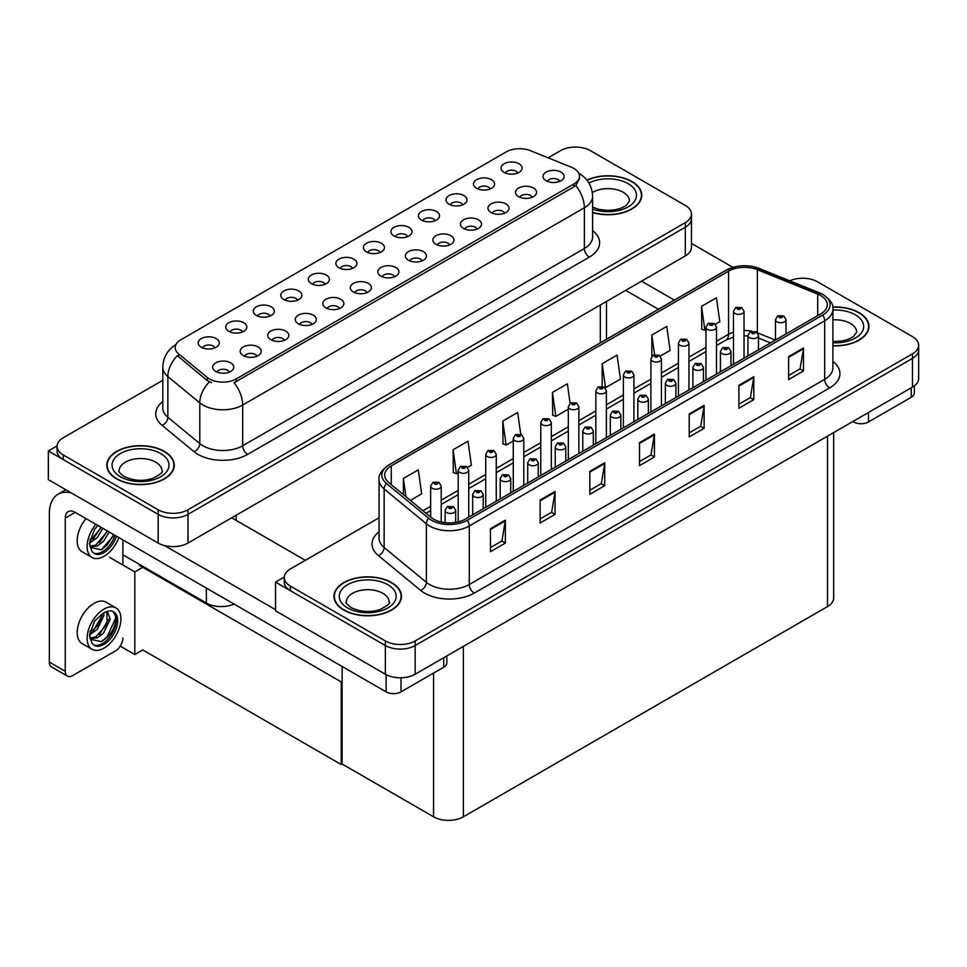 <?xml version="1.0" encoding="UTF-8"?>
<svg xmlns="http://www.w3.org/2000/svg" width="967" height="967" viewBox="0 0 967 967"><rect width="100%" height="100%" fill="white"/><g stroke="black" fill="none" stroke-linecap="round" stroke-linejoin="round"><path stroke-width="1.45" d="M380.091 252.496A6.322 3.65 0 0 0 378.399 250.707A6.322 3.65 0 0 0 372.162 249.788A6.322 3.65 0 0 0 367.75 252.496M381.373 243.249A10.54 6.08 0 0 0 367.871 242.572A10.54 6.08 0 0 0 364.378 250.139A10.54 6.08 0 0 0 366.469 251.855A10.54 6.08 0 0 0 383.476 250.139A10.54 6.08 0 0 0 381.373 243.249M352.568 268.391A6.322 3.65 0 0 0 350.864 266.602A6.322 3.65 0 0 0 344.639 265.683A6.322 3.65 0 0 0 340.227 268.391M353.849 259.144A10.54 6.08 0 0 0 340.348 258.467A10.54 6.08 0 0 0 336.854 266.034A10.54 6.08 0 0 0 338.946 267.75A10.54 6.08 0 0 0 355.941 266.034A10.54 6.08 0 0 0 353.849 259.144M325.033 284.274A6.322 3.65 0 0 0 323.341 282.497A6.322 3.65 0 0 0 317.103 281.578A6.322 3.65 0 0 0 312.704 284.274M326.326 275.039A10.54 6.08 0 0 0 312.812 274.362A10.54 6.08 0 0 0 309.319 281.929A10.54 6.08 0 0 0 311.41 283.645A10.54 6.08 0 0 0 328.417 281.929A10.54 6.08 0 0 0 326.326 275.039M504.665 213.163A6.322 3.65 0 0 0 502.973 211.386A6.322 3.65 0 0 0 496.736 210.455A6.322 3.65 0 0 0 492.336 213.163M505.959 203.916A10.54 6.08 0 0 0 492.445 203.239A10.54 6.08 0 0 0 488.951 210.806A10.54 6.08 0 0 0 491.043 212.522A10.54 6.08 0 0 0 508.05 210.806A10.54 6.08 0 0 0 505.959 203.916M422.083 260.836A6.322 3.65 0 0 0 420.391 259.059A6.322 3.65 0 0 0 414.154 258.141A6.322 3.65 0 0 0 409.742 260.836M423.365 251.601A10.54 6.08 0 0 0 409.863 250.924A10.54 6.08 0 0 0 406.37 258.491A10.54 6.08 0 0 0 408.461 260.208A10.54 6.08 0 0 0 425.456 258.491A10.54 6.08 0 0 0 423.365 251.601M517.744 173.02A6.322 3.65 0 0 0 516.04 171.244A6.322 3.65 0 0 0 509.814 170.325A6.322 3.65 0 0 0 505.403 173.02M519.025 163.786A10.54 6.08 0 0 0 505.511 163.109A10.54 6.08 0 0 0 502.018 170.675A10.54 6.08 0 0 0 504.109 172.392A10.54 6.08 0 0 0 521.116 170.675A10.54 6.08 0 0 0 519.025 163.786M449.607 244.941A6.322 3.65 0 0 0 447.914 243.164A6.322 3.65 0 0 0 441.689 242.246A6.322 3.65 0 0 0 437.277 244.941M450.9 235.706A10.54 6.08 0 0 0 437.386 235.029A10.54 6.08 0 0 0 433.893 242.596A10.54 6.08 0 0 0 435.984 244.313A10.54 6.08 0 0 0 452.991 242.596A10.54 6.08 0 0 0 450.9 235.706M532.201 197.268A6.322 3.65 0 0 0 530.496 195.491A6.322 3.65 0 0 0 524.271 194.56A6.322 3.65 0 0 0 519.859 197.268M533.482 188.033A10.54 6.08 0 0 0 519.98 187.344A10.54 6.08 0 0 0 516.487 194.911A10.54 6.08 0 0 0 518.578 196.639A10.54 6.08 0 0 0 535.573 194.911A10.54 6.08 0 0 0 533.482 188.033M242.451 331.959A6.322 3.65 0 0 0 240.759 330.182A6.322 3.65 0 0 0 234.522 329.251A6.322 3.65 0 0 0 230.11 331.959M243.732 322.724A10.54 6.08 0 0 0 230.231 322.047A10.54 6.08 0 0 0 226.737 329.602A10.54 6.08 0 0 0 228.828 331.33A10.54 6.08 0 0 0 245.823 329.602A10.54 6.08 0 0 0 243.732 322.724M311.966 324.416A6.322 3.65 0 0 0 310.274 322.64A6.322 3.65 0 0 0 304.037 321.709A6.322 3.65 0 0 0 299.625 324.416M313.248 315.182A10.54 6.08 0 0 0 299.746 314.493A10.54 6.08 0 0 0 296.253 322.059A10.54 6.08 0 0 0 298.344 323.788A10.54 6.08 0 0 0 315.339 322.059A10.54 6.08 0 0 0 313.248 315.182M462.685 204.811A6.322 3.65 0 0 0 460.981 203.034A6.322 3.65 0 0 0 454.756 202.103A6.322 3.65 0 0 0 450.344 204.811M463.967 195.576A10.54 6.08 0 0 0 450.453 194.899A10.54 6.08 0 0 0 446.972 202.454A10.54 6.08 0 0 0 449.063 204.182A10.54 6.08 0 0 0 466.058 202.454A10.54 6.08 0 0 0 463.967 195.576M256.908 356.207A6.322 3.65 0 0 0 255.215 354.418A6.322 3.65 0 0 0 248.978 353.499A6.322 3.65 0 0 0 244.566 356.207M258.189 346.96A10.54 6.08 0 0 0 244.687 346.283A10.54 6.08 0 0 0 241.194 353.849A10.54 6.08 0 0 0 243.285 355.566A10.54 6.08 0 0 0 260.292 353.849A10.54 6.08 0 0 0 258.189 346.96M477.142 229.058A6.322 3.65 0 0 0 475.438 227.269A6.322 3.65 0 0 0 469.213 226.351A6.322 3.65 0 0 0 464.801 229.058M478.423 219.811A10.54 6.08 0 0 0 464.922 219.134A10.54 6.08 0 0 0 461.428 226.701A10.54 6.08 0 0 0 463.519 228.417A10.54 6.08 0 0 0 480.514 226.701A10.54 6.08 0 0 0 478.423 219.811M339.502 308.521A6.322 3.65 0 0 0 337.797 306.744A6.322 3.65 0 0 0 331.572 305.814A6.322 3.65 0 0 0 327.16 308.521M340.783 299.286A10.54 6.08 0 0 0 327.269 298.61A10.54 6.08 0 0 0 323.788 306.164A10.54 6.08 0 0 0 325.879 307.893A10.54 6.08 0 0 0 342.874 306.164A10.54 6.08 0 0 0 340.783 299.286M490.209 188.916A6.322 3.65 0 0 0 488.516 187.139A6.322 3.65 0 0 0 482.279 186.208A6.322 3.65 0 0 0 477.867 188.916M491.49 179.681A10.54 6.08 0 0 0 477.988 179.004A10.54 6.08 0 0 0 474.495 186.571A10.54 6.08 0 0 0 476.586 188.287A10.54 6.08 0 0 0 493.581 186.571A10.54 6.08 0 0 0 491.49 179.681M394.56 276.731A6.322 3.65 0 0 0 392.856 274.954A6.322 3.65 0 0 0 386.631 274.024A6.322 3.65 0 0 0 382.219 276.731M395.841 267.496A10.54 6.08 0 0 0 382.328 266.819A10.54 6.08 0 0 0 378.834 274.386A10.54 6.08 0 0 0 380.925 276.103A10.54 6.08 0 0 0 397.933 274.386A10.54 6.08 0 0 0 395.841 267.496M407.627 236.601A6.322 3.65 0 0 0 405.922 234.824A6.322 3.65 0 0 0 399.697 233.893A6.322 3.65 0 0 0 395.285 236.601M408.908 227.366A10.54 6.08 0 0 0 395.394 226.677A10.54 6.08 0 0 0 391.913 234.244A10.54 6.08 0 0 0 394.004 235.972A10.54 6.08 0 0 0 410.999 234.244A10.54 6.08 0 0 0 408.908 227.366M367.025 292.626A6.322 3.65 0 0 0 365.333 290.849A6.322 3.65 0 0 0 359.095 289.919A6.322 3.65 0 0 0 354.684 292.626M368.306 283.391A10.54 6.08 0 0 0 354.804 282.715A10.54 6.08 0 0 0 351.311 290.269A10.54 6.08 0 0 0 353.402 291.998A10.54 6.08 0 0 0 370.397 290.269A10.54 6.08 0 0 0 368.306 283.391M284.443 340.311A6.322 3.65 0 0 0 282.739 338.535A6.322 3.65 0 0 0 276.514 337.604A6.322 3.65 0 0 0 272.102 340.311M285.724 331.065A10.54 6.08 0 0 0 272.21 330.388A10.54 6.08 0 0 0 268.729 337.954A10.54 6.08 0 0 0 270.82 339.671A10.54 6.08 0 0 0 287.815 337.954A10.54 6.08 0 0 0 285.724 331.065M435.15 220.706A6.322 3.65 0 0 0 433.458 218.929A6.322 3.65 0 0 0 427.221 217.998A6.322 3.65 0 0 0 422.809 220.706M436.431 211.471A10.54 6.08 0 0 0 422.93 210.782A10.54 6.08 0 0 0 419.436 218.349A10.54 6.08 0 0 0 421.527 220.077A10.54 6.08 0 0 0 438.522 218.349A10.54 6.08 0 0 0 436.431 211.471M229.384 372.09A6.322 3.65 0 0 0 227.68 370.313A6.322 3.65 0 0 0 221.455 369.394A6.322 3.65 0 0 0 217.043 372.09M230.666 362.855A10.54 6.08 0 0 0 217.164 362.178A10.54 6.08 0 0 0 213.671 369.745A10.54 6.08 0 0 0 215.762 371.461A10.54 6.08 0 0 0 232.757 369.745A10.54 6.08 0 0 0 230.666 362.855M297.51 300.169A6.322 3.65 0 0 0 295.805 298.392A6.322 3.65 0 0 0 289.58 297.473A6.322 3.65 0 0 0 285.168 300.169M298.791 290.934A10.54 6.08 0 0 0 285.289 290.257A10.54 6.08 0 0 0 281.796 297.824A10.54 6.08 0 0 0 283.887 299.54A10.54 6.08 0 0 0 300.882 297.824A10.54 6.08 0 0 0 298.791 290.934M269.974 316.064A6.322 3.65 0 0 0 268.282 314.287A6.322 3.65 0 0 0 262.057 313.356A6.322 3.65 0 0 0 257.645 316.064M271.268 306.829A10.54 6.08 0 0 0 257.754 306.152A10.54 6.08 0 0 0 254.261 313.719A10.54 6.08 0 0 0 256.352 315.435A10.54 6.08 0 0 0 273.359 313.719A10.54 6.08 0 0 0 271.268 306.829M559.724 181.373A6.322 3.65 0 0 0 558.032 179.596A6.322 3.65 0 0 0 551.794 178.665A6.322 3.65 0 0 0 547.382 181.373M561.017 172.138A10.54 6.08 0 0 0 547.503 171.461A10.54 6.08 0 0 0 544.01 179.016A10.54 6.08 0 0 0 546.101 180.744A10.54 6.08 0 0 0 563.108 179.016A10.54 6.08 0 0 0 561.017 172.138M214.928 347.854A6.322 3.65 0 0 0 213.224 346.077A6.322 3.65 0 0 0 206.998 345.146A6.322 3.65 0 0 0 202.587 347.854M216.209 338.619A10.54 6.08 0 0 0 202.695 337.942A10.54 6.08 0 0 0 199.202 345.497A10.54 6.08 0 0 0 201.293 347.226A10.54 6.08 0 0 0 218.3 345.497A10.54 6.08 0 0 0 216.209 338.619M573.927 168.463A18.977 10.951 0 0 0 571.4 167.231L530.484 150.695A18.977 10.951 0 0 0 506.176 151.916L180.744 339.804A18.977 10.951 0 0 0 175.196 347.552A18.977 10.951 0 0 0 178.617 353.837L207.276 377.456A18.977 10.951 0 0 0 236.226 378.919L573.927 183.96A18.977 10.951 0 0 0 579.487 176.212A18.977 10.951 0 0 0 573.927 168.463M234.062 604.085A21.081 12.172 180 0 1 206.37 603.009L122.882 554.816M576.272 147.093L574.676 147.093M57.101 445.908L48.35 450.96L158.165 514.359A21.081 12.172 0 0 0 187.985 514.359L685.289 227.245A21.081 12.172 0 0 0 691.465 218.639A21.081 12.172 0 0 1 685.289 227.245L187.985 514.359A21.081 12.172 0 0 1 158.165 514.359L63.254 459.567A21.081 12.172 0 0 1 57.077 450.96L57.077 446.367A21.081 12.172 0 0 0 63.254 454.973L158.165 509.778A21.081 12.172 0 0 0 187.985 509.778L685.289 222.652A21.081 12.172 0 0 0 691.465 214.045A21.081 12.172 0 0 0 685.289 205.439L590.378 150.647A21.081 12.172 0 0 0 560.57 150.647L548.132 157.826M48.35 450.96L48.35 479.656L158.165 543.055A21.081 12.172 0 0 0 187.985 543.055L685.289 255.941A21.081 12.172 0 0 0 691.465 247.334L691.465 214.045M143.66 566.807L134.812 571.92L109.573 557.343M342.125 681.397L341.23 681.904L341.23 764.534L142.765 649.945L134.812 654.538L120.234 646.125M134.812 654.538L134.812 571.92M341.23 764.534L342.125 764.015L342.125 666.468M140.179 564.801L139.284 565.32L341.23 681.904M379.052 517.768L290.438 568.934A21.081 12.172 0 0 0 284.274 577.541L284.274 582.122A21.081 12.172 0 0 0 290.438 590.728L385.35 645.533A21.081 12.172 0 0 0 415.169 645.533L912.473 358.406A21.081 12.172 0 0 0 918.65 349.8A21.081 12.172 0 0 1 912.473 358.406L415.169 645.533A21.081 12.172 0 0 1 385.35 645.533L275.535 582.122L275.535 610.818L385.35 674.217A21.081 12.172 0 0 0 415.169 674.217L912.473 387.102A21.081 12.172 0 0 0 918.65 378.496L918.65 345.219A21.081 12.172 0 0 0 912.473 336.613L817.562 281.808A21.081 12.172 0 0 0 789.737 280.805M803.456 278.254L801.861 278.254M284.286 577.081L275.535 582.122M833.675 432.6L833.675 597.969A21.081 12.172 180 0 1 827.498 606.575L463.374 816.801A21.081 12.172 180 0 1 433.554 816.801L342.125 764.015M592.602 212.583A33.736 19.473 0 0 0 641.75 195.261A33.736 19.473 0 0 0 631.874 181.482A33.736 19.473 0 0 0 586.884 180.08M164.378 451.396A33.736 19.473 0 0 0 127.62 447.165A33.736 19.473 0 0 0 106.793 465.163A33.736 19.473 0 0 0 116.681 478.931A33.736 19.473 0 0 0 153.439 483.149A33.736 19.473 0 0 0 174.253 465.163A33.736 19.473 0 0 0 164.378 451.396M579.487 176.212L579.487 178.532L575.776 185.483L573.927 186.812L234.099 382.739A24.598 14.203 60 0 1 242.693 405.028A28.103 16.234 180 0 1 202.937 405.028A28.103 16.234 180 0 1 199.794 402.864L167.859 376.538A28.103 16.234 180 0 1 162.782 367.23L162.782 407.965A28.103 16.234 0 0 0 167.859 417.285L199.794 443.599A28.103 16.234 0 0 0 202.937 445.763A28.103 16.234 0 0 0 242.693 445.763L584.37 248.507A28.103 16.234 0 0 0 592.602 237.024L592.602 196.289A28.103 16.234 180 0 1 584.37 207.76A24.598 14.203 -120 0 0 575.776 185.483M211.531 382.739L207.276 380.587L177.348 355.675A24.598 16.451 129.5 0 0 167.859 376.538L167.859 417.285A7.023 4.702 -50.5 0 1 162.105 425.347A35.138 20.283 180 0 1 162.782 401.535M162.782 380.309L63.254 437.761A21.081 12.172 0 0 0 57.077 446.367M832.901 345.848A33.736 19.473 0 0 0 868.934 326.423A33.736 19.473 0 0 0 859.059 312.655A33.736 19.473 0 0 0 832.708 306.998M391.562 582.557A33.736 19.473 0 0 0 354.804 578.339A33.736 19.473 0 0 0 333.978 596.325A33.736 19.473 0 0 0 343.865 610.092A33.736 19.473 0 0 0 380.623 614.323A33.736 19.473 0 0 0 401.45 596.325A33.736 19.473 0 0 0 391.562 582.557M820.693 295.551A22.483 12.982 180 0 1 827.281 304.738A22.483 12.982 180 0 1 820.693 313.912L465.308 519.098A22.483 12.982 180 0 1 430.98 517.357L388.746 482.533A22.483 12.982 180 0 1 384.685 475.087A22.483 12.982 180 0 1 391.26 465.913L728.574 271.171A22.483 12.982 180 0 1 757.366 269.708L817.695 294.101A22.483 12.982 180 0 1 820.693 295.551M822.687 294.403A25.299 14.602 0 0 0 819.303 292.771L758.986 268.379A25.299 14.602 0 0 0 752.906 266.578A25.299 14.602 0 0 0 736.032 266.578A25.299 14.602 0 0 0 726.58 270.023L389.278 464.764A25.299 14.602 0 0 0 386.437 483.464L428.683 518.288A25.299 14.602 0 0 0 467.291 520.246L822.687 315.061A25.299 14.602 0 0 0 822.687 294.403M490.45 528.731L490.45 551.686L505.354 543.079L505.354 520.125L490.45 528.731M490.45 547.612L501.933 540.988L505.294 520.887A5.621 3.252 -120 0 0 505.354 520.125M501.837 541.049L505.354 543.079M540.142 500.048L540.142 523.002L555.046 514.396L555.046 491.441L540.142 500.048M540.142 518.928L551.625 512.292L554.985 492.203A5.621 3.252 -120 0 0 555.046 491.441M551.516 512.353L555.046 514.396M589.834 471.364L589.834 494.306L604.738 485.7L604.738 462.758L589.834 471.364M589.834 490.233L601.317 483.609L604.677 463.519A5.621 3.252 -120 0 0 604.738 462.758M601.208 483.669L604.738 485.7M788.601 356.605L788.601 379.56L803.504 370.953L803.504 347.999L788.601 356.605M788.601 375.486L800.072 368.85L803.444 348.761A5.621 3.252 -120 0 0 803.504 347.999M799.975 368.91L803.504 370.953M738.909 385.289L738.909 408.243L753.813 399.637L753.813 376.683L738.909 385.289M738.909 404.17L750.392 397.546L753.752 377.444A5.621 3.252 -120 0 0 753.813 376.683M750.283 397.606L753.813 399.637M689.217 413.985L689.217 436.927L704.121 428.321L704.121 405.378L689.217 413.985M689.217 432.865L700.7 426.229L704.061 406.14A5.621 3.252 -120 0 0 704.121 405.378M700.591 426.29L704.121 428.321M639.525 442.668L639.525 465.623L654.429 457.016L654.429 434.062L639.525 442.668M639.525 461.549L651.009 454.925L654.369 434.824A5.621 3.252 -120 0 0 654.429 434.062M650.9 454.973L654.429 457.016M284.274 577.541A21.081 12.172 0 0 0 290.438 586.147L385.35 640.94A21.081 12.172 0 0 0 415.169 640.94L912.473 353.825A21.081 12.172 0 0 0 918.65 345.219M467.557 467.351L471.352 465.163L467.992 441.182L453.088 449.788L453.318 472.597M410.371 500.362L421.66 493.847L418.3 469.865L403.396 478.472L403.396 494.608M602.151 363.713L605.523 387.694L620.427 379.088L617.067 355.107L602.151 363.713L602.151 386.353M660.256 356.098L670.119 350.405L666.759 326.423L651.843 335.029L651.843 356.376M715.314 324.308L719.811 321.721L716.45 297.739L701.534 306.346L701.776 329.155M520.754 434.352L517.683 412.486L502.767 421.092L503.009 443.913M570.095 403.251L567.375 383.802L552.459 392.409L552.701 415.218M552.459 392.409L555.832 416.39L568.318 409.186M555.832 416.39L552.459 415.133M605.523 387.694L604.593 387.356M651.843 335.029L654.599 354.671M701.534 306.346L704.907 330.327L705.958 329.711M704.907 330.327L701.534 329.058M502.767 421.092L506.14 445.074L513.259 440.964M506.14 445.074L502.767 443.817M453.088 449.788L456.448 473.77L458.201 472.754M456.448 473.77L453.088 472.512M403.396 478.472L405.947 496.724M441.206 522.011L441.206 486.159A5.27 3.046 180 0 1 437.954 488.976A5.27 3.046 180 0 1 432.213 488.311A5.27 3.046 180 0 1 430.666 486.159L432.769 482.497A3.517 2.115 57.8 0 1 434.642 482.606A1.753 1.015 0 0 0 434.703 484.008A1.753 1.015 0 0 0 437.181 484.008A1.753 1.015 0 0 0 437.181 482.569A1.753 1.015 0 0 0 434.751 482.545L435.464 482.992M434.751 482.545A3.517 1.934 -117.9 0 0 433.107 482.303A3.517 1.934 -117.9 0 0 432.95 482.4M435.416 483.56L434.642 482.606M455.675 522.385L455.675 510.395A5.27 3.046 180 0 1 452.411 513.211A5.27 3.046 180 0 1 446.669 512.546A5.27 3.046 180 0 1 445.134 510.395L447.225 506.744A3.517 2.115 57.8 0 1 449.099 506.841A1.753 1.015 0 0 0 449.159 508.243A1.753 1.015 0 0 0 451.637 508.243A1.753 1.015 0 0 0 451.637 506.817A1.753 1.015 0 0 0 449.208 506.781L451.106 507.53L449.897 507.82L449.099 506.841M449.208 506.781A3.517 1.934 -117.9 0 0 447.564 506.551A3.517 1.934 -117.9 0 0 447.419 506.648M342.125 697.775L341.23 697.255M868.499 412.486L868.499 421.963L911.228 397.28L911.228 387.815M732.901 267.351L691.465 243.43M674.337 300.108L641.556 281.179M914.323 385.881L914.323 392.977A10.54 6.08 180 0 1 911.228 397.28M868.499 421.963A10.54 6.08 180 0 1 853.595 421.963L853.595 421.092M625.661 290.366L658.43 309.283M852.846 421.527L853.595 421.963M401.003 677.77L401.003 691.864L443.744 667.194L443.744 657.717M305.354 560.328L231.705 517.804M275.535 609.669L164.511 545.569M65.248 671.291A10.54 6.08 120 0 0 67.424 676.114L51.529 666.94A10.54 6.08 -60 0 1 49.341 662.117L65.248 671.291L65.248 518.094A14.058 8.111 60 0 1 68.161 511.664A14.058 8.111 60 0 1 75.184 512.353L386.099 691.864L386.099 674.628M71.522 493.025A42.161 24.344 -120 0 0 58.08 494.197A42.161 24.344 -120 0 0 49.341 513.501L49.341 662.117M67.424 676.114A10.54 6.08 120 0 0 72.694 675.595L115.436 650.924A10.54 6.08 120 0 0 122.882 638.015M122.882 565.03L122.882 539.9M446.827 655.94L446.827 662.891A10.54 6.08 180 0 1 443.744 667.194M401.003 691.864A10.54 6.08 180 0 1 386.099 691.864M468.741 517.115L468.741 470.264A5.27 3.046 180 0 1 465.49 473.081A5.27 3.046 180 0 1 459.736 472.416A5.27 3.046 180 0 1 458.201 470.264L460.304 466.602A3.517 2.115 57.8 0 1 462.178 466.71A1.753 1.015 0 0 0 462.226 468.113A1.753 1.015 0 0 0 464.716 468.113A1.753 1.015 0 0 0 464.716 466.674A1.753 1.015 0 0 0 462.286 466.65L464.172 467.399L462.975 467.677L462.178 466.71M462.286 466.65A3.517 1.934 -117.9 0 0 460.643 466.408A3.517 1.934 -117.9 0 0 460.485 466.505M496.264 501.22L496.264 454.369A5.27 3.046 180 0 1 493.013 457.186A5.27 3.046 180 0 1 487.271 456.521A5.27 3.046 180 0 1 485.724 454.369L487.827 450.719A3.517 2.115 57.8 0 1 489.701 450.815A1.753 1.015 0 0 0 489.749 452.218A1.753 1.015 0 0 0 492.239 452.218A1.753 1.015 0 0 0 492.239 450.779A1.753 1.015 0 0 0 489.81 450.755L491.695 451.504L490.499 451.794L489.701 450.815M490.523 451.807L490.523 451.202M489.81 450.755A3.517 1.934 -117.9 0 0 488.166 450.513A3.517 1.934 -117.9 0 0 488.009 450.622M523.8 485.325L523.8 438.474A5.27 3.046 180 0 1 520.548 441.29A5.27 3.046 180 0 1 514.795 440.626A5.27 3.046 180 0 1 513.259 438.474L515.363 434.824A3.517 2.115 57.8 0 1 517.236 434.92A1.753 1.015 0 0 0 517.285 436.322A1.753 1.015 0 0 0 519.763 436.322A1.753 1.015 0 0 0 519.763 434.896A1.753 1.015 0 0 0 517.333 434.86L519.231 435.609L518.034 435.899L517.236 434.92M518.046 435.912L518.046 435.307M517.333 434.86A3.517 1.934 -117.9 0 0 515.701 434.618A3.517 1.934 -117.9 0 0 515.544 434.727M483.198 508.763L483.198 494.512A5.27 3.046 180 0 1 479.946 497.316A5.27 3.046 180 0 1 474.205 496.663A5.27 3.046 180 0 1 472.658 494.512L474.761 490.849A3.517 2.115 57.8 0 1 476.634 490.958A1.753 1.015 0 0 0 476.683 492.36A1.753 1.015 0 0 0 479.173 492.36A1.753 1.015 0 0 0 479.173 490.922A1.753 1.015 0 0 0 476.743 490.885L478.629 491.635L477.432 491.925L476.634 490.958M476.743 490.885A3.517 1.934 -117.9 0 0 475.099 490.656A3.517 1.934 -117.9 0 0 474.942 490.752M510.733 492.868L510.733 478.617A5.27 3.046 180 0 1 507.47 481.421A5.27 3.046 180 0 1 501.728 480.768A5.27 3.046 180 0 1 500.181 478.617L502.284 474.954A3.517 2.115 57.8 0 1 504.158 475.063A1.753 1.015 0 0 0 504.218 476.465A1.753 1.015 0 0 0 506.696 476.465A1.753 1.015 0 0 0 506.696 475.027A1.753 1.015 0 0 0 504.266 475.002L506.164 475.74L504.955 476.03L504.158 475.063M504.266 475.002A3.517 1.934 -117.9 0 0 502.622 474.761A3.517 1.934 -117.9 0 0 502.477 474.857M538.256 476.985L538.256 462.722A5.27 3.046 180 0 1 535.005 465.526A5.27 3.046 180 0 1 529.263 464.873A5.27 3.046 180 0 1 527.716 462.722L529.819 459.059A3.517 2.115 57.8 0 1 531.693 459.168A1.753 1.015 0 0 0 531.741 460.57A1.753 1.015 0 0 0 534.231 460.57A1.753 1.015 0 0 0 534.231 459.132A1.753 1.015 0 0 0 531.802 459.107L533.687 459.845L532.491 460.135L531.693 459.168M531.802 459.107A3.517 1.934 -117.9 0 0 530.158 458.866A3.517 1.934 -117.9 0 0 530.001 458.962M565.78 461.09L565.78 446.827A5.27 3.046 180 0 1 562.528 449.643A5.27 3.046 180 0 1 556.787 448.978A5.27 3.046 180 0 1 555.239 446.827L557.343 443.164A3.517 2.115 57.8 0 1 559.216 443.273A1.753 1.015 0 0 0 559.277 444.675A1.753 1.015 0 0 0 561.754 444.675A1.753 1.015 0 0 0 561.754 443.237A1.753 1.015 0 0 0 559.325 443.212L561.223 443.962L560.014 444.24L559.216 443.273M559.325 443.212A3.517 1.934 -117.9 0 0 557.681 442.971A3.517 1.934 -117.9 0 0 557.524 443.067M85.99 518.59A23.897 13.792 120 0 0 82.122 551.758L92.058 557.488A23.897 13.792 120 0 0 104.001 556.303A23.897 13.792 120 0 0 118.844 537.567M95.926 524.332A23.897 13.792 120 0 0 92.058 557.488M90.233 539.006L89.871 544.421L91.817 550.972A19.328 11.157 120 0 0 94.343 553.535A19.328 11.157 120 0 0 104.001 552.58A19.328 11.157 120 0 0 116.439 536.177M93.63 553.051A19.328 11.157 120 0 0 102.514 551.722A19.328 11.157 120 0 0 114.94 535.307M114.251 534.908L101.378 549.752L90.342 547.515M102.889 528.357L97.232 537.64L89.846 542.838M101.317 527.438L89.931 541.194M109.198 531.995L103.542 541.278L97.401 545.956L90.197 546.935M107.627 531.088L95.818 545.05L90.076 546.282M91.817 550.972L89.435 543.418L94.621 529.239L97.897 525.468M113.671 534.57L107.216 544.844L101.438 549.86M107.361 530.931L99.48 542.705M101.039 527.293L93.17 539.066M115.955 607.917L106.007 602.175A23.897 13.792 120 0 0 94.065 603.36A23.897 13.792 120 0 0 78.46 624.416A23.897 13.792 120 0 0 82.122 643.563L92.058 649.292A23.897 13.792 120 0 0 104.001 648.12A23.897 13.792 120 0 0 119.618 627.063A23.897 13.792 120 0 0 115.955 607.917A23.897 13.792 120 0 0 104.001 609.101A23.897 13.792 120 0 0 88.396 630.146A23.897 13.792 120 0 0 92.058 649.292M113.175 611.615L115.859 616.644C115.943 627.051 111.12 635.355 101.378 641.556L90.342 639.32M104.001 644.385A19.328 11.157 120 0 0 116.632 627.353A19.328 11.157 120 0 0 113.671 611.869A19.328 11.157 120 0 0 104.001 612.824A19.328 11.157 120 0 0 102.429 613.84L94.621 621.044L89.435 635.222L91.817 642.777A19.328 11.157 120 0 0 94.343 645.34A19.328 11.157 120 0 0 104.001 644.385M93.63 644.856A19.328 11.157 120 0 0 102.514 643.526A19.328 11.157 120 0 0 115.859 616.644M103.832 612.933L103.892 615.568L97.232 629.444L89.846 634.642M102.357 613.888L98.622 624.694L89.931 632.998M105.971 611.857L107.712 612.401L110.214 619.218L103.542 633.083L97.401 637.761L90.197 638.74M106.878 612.038L106.986 624.525L95.818 636.854L90.076 638.099M91.817 642.777L89.871 636.226L90.233 630.81M115.424 614.807L115.593 618.384L107.216 636.649L102.176 641.169M108.522 619.291L99.48 634.509M102.212 615.641L93.17 630.871M587.042 180.273A33.386 19.267 180 0 1 631.62 181.627A33.386 19.267 180 0 1 641.399 195.261A33.386 19.267 180 0 1 592.602 212.353M391.321 582.702A33.386 19.267 180 0 1 401.1 596.325A33.386 19.267 180 0 1 380.49 614.13A33.386 19.267 180 0 1 344.107 609.959A33.386 19.267 180 0 1 334.328 596.325A33.386 19.267 180 0 1 354.937 578.52A33.386 19.267 180 0 1 391.321 582.702M164.124 451.541A33.386 19.267 180 0 1 173.903 465.163A33.386 19.267 180 0 1 153.306 482.968A33.386 19.267 180 0 1 116.922 478.786A33.386 19.267 180 0 1 107.144 465.163A33.386 19.267 180 0 1 127.753 447.358A33.386 19.267 180 0 1 164.124 451.541M832.744 307.204A33.386 19.267 180 0 1 858.805 312.8A33.386 19.267 180 0 1 868.584 326.423A33.386 19.267 180 0 1 832.901 345.654M551.323 469.43L551.323 422.579A5.27 3.046 180 0 1 548.071 425.395A5.27 3.046 180 0 1 542.33 424.731A5.27 3.046 180 0 1 540.783 422.579L542.886 418.929A3.517 2.115 57.8 0 1 544.759 419.025A1.753 1.015 0 0 0 544.808 420.427A1.753 1.015 0 0 0 547.298 420.427A1.753 1.015 0 0 0 547.298 419.001A1.753 1.015 0 0 0 544.868 418.965L546.754 419.714L545.557 420.004L544.759 419.025M545.581 420.016L545.581 419.412M544.868 418.965A3.517 1.934 -117.9 0 0 543.224 418.735A3.517 1.934 -117.9 0 0 543.067 418.832M578.858 453.535L578.858 406.696A5.27 3.046 180 0 1 575.595 409.5A5.27 3.046 180 0 1 569.853 408.848A5.27 3.046 180 0 1 568.318 406.696L570.409 403.034A3.517 2.115 57.8 0 1 572.283 403.13A1.753 1.015 0 0 0 572.343 404.544A1.753 1.015 0 0 0 574.821 404.544A1.753 1.015 0 0 0 574.821 403.106A1.753 1.015 0 0 0 572.391 403.07L574.289 403.819L573.08 404.109L572.283 403.13M573.105 404.121L573.105 403.517M572.391 403.07A3.517 1.934 -117.9 0 0 570.748 402.84A3.517 1.934 -117.9 0 0 570.603 402.937M606.382 437.652L606.382 390.801A5.27 3.046 180 0 1 603.13 393.605A5.27 3.046 180 0 1 597.388 392.953A5.27 3.046 180 0 1 595.841 390.801L597.944 387.138A3.517 2.115 57.8 0 1 599.818 387.247A1.753 1.015 0 0 0 599.866 388.649A1.753 1.015 0 0 0 602.356 388.649A1.753 1.015 0 0 0 602.356 387.211A1.753 1.015 0 0 0 599.927 387.175L601.812 387.924L600.616 388.214L599.818 387.247M599.927 387.175A3.517 1.934 -117.9 0 0 598.283 386.945A3.517 1.934 -117.9 0 0 598.126 387.042M593.315 445.195L593.315 430.931A5.27 3.046 180 0 1 590.063 433.748A5.27 3.046 180 0 1 584.322 433.083A5.27 3.046 180 0 1 582.775 430.931L584.878 427.269A3.517 2.115 57.8 0 1 586.751 427.378A1.753 1.015 0 0 0 586.8 428.78A1.753 1.015 0 0 0 589.29 428.78A1.753 1.015 0 0 0 589.29 427.341A1.753 1.015 0 0 0 586.86 427.317L588.746 428.067L587.549 428.345L586.751 427.378M586.86 427.317A3.517 1.934 -117.9 0 0 585.216 427.076A3.517 1.934 -117.9 0 0 585.059 427.184M620.838 429.3L620.838 415.036A5.27 3.046 180 0 1 617.587 417.853A5.27 3.046 180 0 1 611.845 417.188A5.27 3.046 180 0 1 610.298 415.036L612.401 411.386A3.517 2.115 57.8 0 1 614.275 411.483A1.753 1.015 0 0 0 614.335 412.885A1.753 1.015 0 0 0 616.813 412.885A1.753 1.015 0 0 0 616.813 411.458A1.753 1.015 0 0 0 614.383 411.422L616.269 412.172L615.072 412.462L614.275 411.483M614.383 411.422A3.517 1.934 -117.9 0 0 612.74 411.18A3.517 1.934 -117.9 0 0 612.582 411.289M648.373 413.405L648.373 399.141A5.27 3.046 180 0 1 645.122 401.958A5.27 3.046 180 0 1 639.368 401.293A5.27 3.046 180 0 1 637.833 399.141L639.936 395.491A3.517 2.115 57.8 0 1 641.81 395.588A1.753 1.015 0 0 0 641.858 396.99A1.753 1.015 0 0 0 644.348 396.99A1.753 1.015 0 0 0 644.348 395.563A1.753 1.015 0 0 0 641.919 395.527L642.632 395.974M641.919 395.527A3.517 1.934 -117.9 0 0 640.275 395.298A3.517 1.934 -117.9 0 0 640.118 395.394M642.584 396.555L641.81 395.588M633.917 421.757L633.917 374.906A5.27 3.046 180 0 1 630.653 377.71A5.27 3.046 180 0 1 624.912 377.057A5.27 3.046 180 0 1 623.364 374.906L625.468 371.243A3.517 2.115 57.8 0 1 627.341 371.352A1.753 1.015 0 0 0 627.402 372.754A1.753 1.015 0 0 0 629.88 372.754A1.753 1.015 0 0 0 629.88 371.316A1.753 1.015 0 0 0 627.45 371.292L629.348 372.029L628.139 372.319L627.341 371.352M627.45 371.292A3.517 1.934 -117.9 0 0 625.806 371.05A3.517 1.934 -117.9 0 0 625.661 371.147M661.44 405.862L661.44 359.011A5.27 3.046 180 0 1 658.189 361.815A5.27 3.046 180 0 1 652.447 361.162A5.27 3.046 180 0 1 650.9 359.011L653.003 355.348A3.517 2.115 57.8 0 1 654.877 355.457A1.753 1.015 0 0 0 654.925 356.859A1.753 1.015 0 0 0 657.415 356.859A1.753 1.015 0 0 0 657.415 355.421A1.753 1.015 0 0 0 654.985 355.397L656.871 356.146L655.674 356.424L654.877 355.457M654.985 355.397A3.517 1.934 -117.9 0 0 653.341 355.155A3.517 1.934 -117.9 0 0 653.184 355.252M688.963 389.967L688.963 343.116A5.27 3.046 180 0 1 685.712 345.932A5.27 3.046 180 0 1 679.97 345.267A5.27 3.046 180 0 1 678.423 343.116L680.526 339.453A3.517 2.115 57.8 0 1 682.4 339.562A1.753 1.015 0 0 0 682.46 340.964A1.753 1.015 0 0 0 684.938 340.964A1.753 1.015 0 0 0 684.938 339.526A1.753 1.015 0 0 0 682.509 339.502L684.406 340.251L683.198 340.529L682.4 339.562M682.509 339.502A3.517 1.934 -117.9 0 0 680.865 339.26A3.517 1.934 -117.9 0 0 680.708 339.357M716.499 374.072L716.499 327.221A5.27 3.046 180 0 1 713.247 330.037A5.27 3.046 180 0 1 707.506 329.372A5.27 3.046 180 0 1 705.958 327.221L708.062 323.57A3.517 2.115 57.8 0 1 709.935 323.667A1.753 1.015 0 0 0 709.983 325.069A1.753 1.015 0 0 0 712.474 325.069A1.753 1.015 0 0 0 712.474 323.631A1.753 1.015 0 0 0 710.044 323.607L710.757 324.054M710.044 323.607A3.517 1.934 -117.9 0 0 708.4 323.365A3.517 1.934 -117.9 0 0 708.243 323.474M710.709 324.622L709.935 323.667M744.022 358.177L744.022 311.326A5.27 3.046 180 0 1 740.77 314.142A5.27 3.046 180 0 1 735.029 313.477A5.27 3.046 180 0 1 733.482 311.326L735.585 307.675A3.517 2.115 57.8 0 1 737.458 307.772A1.753 1.015 0 0 0 737.519 309.174A1.753 1.015 0 0 0 739.997 309.174A1.753 1.015 0 0 0 739.997 307.748A1.753 1.015 0 0 0 737.567 307.711L739.453 308.461L738.256 308.751L737.458 307.772M738.28 308.763L738.28 308.159M737.567 307.711A3.517 1.934 -117.9 0 0 735.923 307.47A3.517 1.934 -117.9 0 0 735.766 307.579M675.897 397.51L675.897 383.246A5.27 3.046 180 0 1 672.645 386.063A5.27 3.046 180 0 1 666.904 385.398A5.27 3.046 180 0 1 665.356 383.246L667.46 379.596A3.517 2.115 57.8 0 1 669.333 379.693A1.753 1.015 0 0 0 669.382 381.095A1.753 1.015 0 0 0 671.872 381.095A1.753 1.015 0 0 0 671.872 379.668A1.753 1.015 0 0 0 669.442 379.632L671.328 380.382L670.131 380.672L669.333 379.693M669.442 379.632A3.517 1.934 -117.9 0 0 667.798 379.402A3.517 1.934 -117.9 0 0 667.641 379.499M703.432 381.614L703.432 367.363A5.27 3.046 180 0 1 700.181 370.168A5.27 3.046 180 0 1 694.427 369.515A5.27 3.046 180 0 1 692.892 367.363L694.995 363.701A3.517 2.115 57.8 0 1 696.869 363.81A1.753 1.015 0 0 0 696.917 365.212A1.753 1.015 0 0 0 699.395 365.212A1.753 1.015 0 0 0 699.395 363.773A1.753 1.015 0 0 0 696.977 363.737L697.678 364.184M696.977 363.737A3.517 1.934 -117.9 0 0 695.333 363.507A3.517 1.934 -117.9 0 0 695.176 363.604M697.642 364.764L696.869 363.81M730.955 365.719L730.955 351.468A5.27 3.046 180 0 1 727.704 354.273A5.27 3.046 180 0 1 721.962 353.62A5.27 3.046 180 0 1 720.415 351.468L722.518 347.806A3.517 2.115 57.8 0 1 724.392 347.915A1.753 1.015 0 0 0 724.44 349.317A1.753 1.015 0 0 0 726.93 349.317A1.753 1.015 0 0 0 726.93 347.878A1.753 1.015 0 0 0 724.501 347.842L726.386 348.591L725.19 348.882L724.392 347.915M724.501 347.842A3.517 1.934 -117.9 0 0 722.857 347.612A3.517 1.934 -117.9 0 0 722.7 347.709M758.491 349.836L758.491 335.573A5.27 3.046 180 0 1 755.227 338.377A5.27 3.046 180 0 1 749.485 337.725A5.27 3.046 180 0 1 747.95 335.573L750.041 331.911A3.517 2.115 57.8 0 1 751.915 332.019A1.753 1.015 0 0 0 751.975 333.422A1.753 1.015 0 0 0 754.453 333.422A1.753 1.015 0 0 0 754.453 331.983A1.753 1.015 0 0 0 752.024 331.959L752.737 332.406M752.024 331.959A3.517 1.934 -117.9 0 0 750.38 331.717A3.517 1.934 -117.9 0 0 750.235 331.814M752.701 332.974L751.915 332.019M786.014 333.941L786.014 319.678A5.27 3.046 180 0 1 782.762 322.495A5.27 3.046 180 0 1 777.021 321.83A5.27 3.046 180 0 1 775.474 319.678L777.577 316.016A3.517 2.115 57.8 0 1 779.45 316.124A1.753 1.015 0 0 0 779.499 317.527A1.753 1.015 0 0 0 781.989 317.527A1.753 1.015 0 0 0 781.989 316.088A1.753 1.015 0 0 0 779.559 316.064L781.445 316.813L780.248 317.091L779.45 316.124M779.559 316.064A3.517 1.934 -117.9 0 0 777.915 315.822A3.517 1.934 -117.9 0 0 777.758 315.919M206.37 603.009L206.37 588.093M685.289 255.941L685.289 222.652M187.985 543.055L187.985 509.778M158.165 543.055L158.165 509.778M600.314 342.838L600.314 304.992M236.178 520.391L236.178 515.23M178.617 353.837L178.617 356.968M207.276 377.456L207.276 380.587M236.226 378.919L236.226 381.784M573.927 183.96L573.927 186.812M385.35 674.217L385.35 640.94M415.169 674.217L415.169 640.94M912.473 387.102L912.473 353.825M827.498 606.575L827.498 436.153M463.374 816.801L463.374 646.391M433.554 816.801L433.554 673.068M247.661 454.381A7.023 4.061 60 0 1 242.693 445.763L242.693 405.028L584.37 207.76L584.37 248.507A7.023 4.061 60 0 0 589.338 257.113L247.661 454.381A35.138 20.283 180 0 1 197.969 454.381A35.138 20.283 180 0 1 194.029 451.662L162.105 425.347M209.368 381.892A24.598 16.451 129.5 0 0 199.794 402.864L199.794 443.599A7.023 4.702 -50.5 0 1 194.029 451.662M592.602 230.593A35.138 20.283 180 0 1 589.338 257.113M63.254 454.973L63.254 459.567M832.901 361.416A35.138 20.283 180 0 1 829.638 387.936L474.253 593.109A7.023 4.061 60 0 1 469.285 584.503L824.67 379.33A28.103 16.234 0 0 0 832.901 367.847L832.901 309.319A28.103 16.234 180 0 1 824.67 320.802A7.023 4.061 -120 0 0 822.687 315.061M474.253 593.109A35.138 20.283 180 0 1 424.561 593.109A35.138 20.283 180 0 1 420.621 590.402L378.387 555.578A35.138 20.283 180 0 1 379.052 531.765M429.529 584.503A28.103 16.234 0 0 0 469.285 584.503L469.285 525.988A28.103 16.234 180 0 1 426.374 523.812L384.141 488.988A28.103 16.234 180 0 1 379.052 479.68L379.052 538.208A28.103 16.234 0 0 0 384.141 547.515L426.374 582.339A28.103 16.234 0 0 0 429.529 584.503M736.032 266.578L726.048 270.24A7.023 4.061 60 0 1 726.58 270.023M389.278 464.764A7.023 4.061 -120 0 0 388.746 464.982C381.409 470.288 378.182 475.184 379.052 479.68M386.437 483.464A7.023 4.702 129.5 0 0 384.141 488.988L384.141 547.515A7.023 4.702 -50.5 0 1 378.387 555.578M428.683 518.288A7.023 4.702 129.5 0 0 426.374 523.812L426.374 582.339A7.023 4.702 -50.5 0 1 420.621 590.402M467.291 520.246A7.023 4.061 60 0 1 469.285 525.988L824.67 320.802L824.67 379.33A7.023 4.061 60 0 0 829.638 387.936M290.438 586.147L290.438 590.728M391.26 465.913L391.26 484.612M817.695 294.101L817.695 315.653M757.366 269.708L757.366 332.733M775.353 340.094L757.499 332.878M751.818 331.197A22.483 12.982 0 0 0 744.022 330.484M733.482 332.14A22.483 12.982 0 0 0 728.574 334.28L716.499 341.254M728.574 271.171L728.574 334.28A12.644 7.301 60 0 1 725.951 340.07L716.499 345.533M705.958 347.334L688.963 357.149M678.423 363.229L661.44 373.044M650.9 379.124L633.917 388.939M623.364 395.019L606.382 404.822M595.841 410.915L578.858 420.718M568.318 426.81L551.323 436.613M540.783 442.705L523.8 452.508M513.259 458.6L496.264 468.403M485.724 474.483L468.741 484.298M458.201 490.378L441.206 500.193M430.666 506.273L422.942 510.733M770.53 342.874L759.881 338.571A12.644 5.923 -68 0 1 758.491 337.41M639.525 443.394L654.369 434.824M689.217 414.71L704.061 406.14M738.909 386.014L753.752 377.444M788.601 357.331L803.444 348.761M589.834 472.089L604.677 463.519M540.142 500.773L554.985 492.203M490.45 529.469L505.294 520.887M75.184 512.353L65.248 518.094M592.602 207.168L599.262 209.452L607.735 210.395L614.891 209.827L620.633 208.352L626.181 205.524L629.457 200.991A21.431 12.378 0 0 0 623.171 192.252A21.431 12.378 0 0 0 592.324 192.566M588.951 183.053A28.466 16.427 180 0 1 628.139 183.633A28.466 16.427 180 0 1 630.17 205.572A28.466 16.427 180 0 1 592.602 209.065M389.145 602.066A21.431 12.378 0 0 0 382.872 593.315A21.431 12.378 0 0 0 359.506 590.632A21.431 12.378 0 0 0 346.283 602.066C345.171 602.236 346.778 604.085 351.106 607.602C360.86 612.087 370.591 612.703 380.321 609.415C387.985 605.257 390.934 602.804 389.145 602.066M387.84 584.709A28.466 16.427 180 0 1 387.84 607.941A28.466 16.427 180 0 1 347.588 607.941A28.466 16.427 180 0 1 347.588 584.709A28.466 16.427 180 0 1 387.84 584.709M161.96 470.905A21.431 12.378 0 0 0 155.687 462.153A21.431 12.378 0 0 0 132.322 459.47A21.431 12.378 0 0 0 119.098 470.905C117.986 471.074 119.594 472.911 123.921 476.429C133.664 480.925 143.406 481.53 153.137 478.254C160.8 474.096 163.749 471.642 161.96 470.905M160.655 453.547A28.466 16.427 180 0 1 160.655 476.779A28.466 16.427 180 0 1 120.404 476.779A28.466 16.427 180 0 1 120.404 453.547A28.466 16.427 180 0 1 160.655 453.547M832.901 341.508L842.076 341L847.817 339.514L853.365 336.685L856.641 332.165A21.431 12.378 0 0 0 850.356 323.413A21.431 12.378 0 0 0 832.901 319.859M832.901 310.044A28.466 16.427 180 0 1 855.336 314.807A28.466 16.427 180 0 1 861.041 333.325A28.466 16.427 180 0 1 832.901 342.802M606.49 339.272L606.49 301.426M592.602 196.289C592.118 186.184 587.682 178.605 579.269 173.552L578.798 173.286M176.103 344.494C167.702 349.546 163.254 357.125 162.782 367.23M832.901 309.319C833.856 304.956 830.629 300.06 823.219 294.633L752.906 266.578M726.048 270.24L388.746 464.982M759.881 338.571L758.491 338.051M747.95 335.948L744.022 335.827M733.482 337.145L725.951 340.07M705.958 351.613L688.963 361.428M678.423 367.508L661.44 377.323M650.9 383.403L633.917 393.206M623.364 399.298L606.382 409.101M595.841 415.194L578.858 424.997M568.318 431.089L551.323 440.892M540.783 446.984L523.8 456.787M513.259 462.867L496.264 472.682M485.724 478.762L468.741 488.577M458.201 494.657L441.206 504.472M430.666 510.552L426 513.247M441.206 486.159L438.933 482.4L433.107 482.303M430.666 517.103L430.666 486.159M455.675 510.395L453.402 506.635L447.564 506.551M445.134 522.663L445.134 510.395M58.08 494.197L65.816 489.737M468.741 470.264L466.469 466.505L460.643 466.408M458.201 521.866L458.201 470.264M496.264 454.369L493.992 450.61L488.166 450.513M485.724 507.312L485.724 454.369M523.8 438.474L521.527 434.715L515.701 434.618M513.259 491.417L513.259 438.474M483.198 494.512L480.925 490.752L475.099 490.656M472.658 514.855L472.658 494.512M510.733 478.617L508.461 474.857L502.622 474.761M500.181 498.96L500.181 478.617M538.256 462.722L535.984 458.962L530.158 458.866M527.716 483.065L527.716 462.722M565.78 446.827L563.519 443.067L557.681 442.971M555.239 467.17L555.239 446.827M641.399 195.261L641.399 198.066M401.1 596.325L401.1 599.129M334.328 596.325L334.328 599.129M173.903 465.163L173.903 467.968M107.144 465.163L107.144 467.968M868.584 326.423L868.584 329.227M551.323 422.579L549.051 418.82L543.224 418.735M540.783 475.522L540.783 422.579M578.858 406.696L576.586 402.925L570.748 402.84M568.318 459.627L568.318 406.696M606.382 390.801L604.109 387.042L598.283 386.945M595.841 443.732L595.841 390.801M593.315 430.931L591.042 427.172L585.216 427.076M582.775 451.275L582.775 430.931M620.838 415.036L618.566 411.277L612.74 411.18M610.298 435.38L610.298 415.036M648.373 399.141L646.101 395.382L640.275 395.298M637.833 419.497L637.833 399.141M633.917 374.906L631.644 371.147L625.806 371.05M623.364 427.837L623.364 374.906M661.44 359.011L659.168 355.252L653.341 355.155M650.9 411.942L650.9 359.011M688.963 343.116L686.703 339.357L680.865 339.26M678.423 396.047L678.423 343.116M716.499 327.221L714.226 323.462L708.4 323.365M705.958 380.164L705.958 327.221M744.022 311.326L741.749 307.566L735.923 307.47M733.482 364.269L733.482 311.326M675.897 383.246L673.624 379.487L667.798 379.402M665.356 403.602L665.356 383.246M703.432 367.363L701.16 363.592L695.333 363.507M692.892 387.707L692.892 367.363M730.955 351.468L728.683 347.709L722.857 347.612M720.415 371.812L720.415 351.468M758.491 335.573L756.218 331.814L750.38 331.717M747.95 355.916L747.95 335.573M786.014 319.678L783.741 315.919L777.915 315.822M775.474 340.021L775.474 319.678"/></g></svg>
